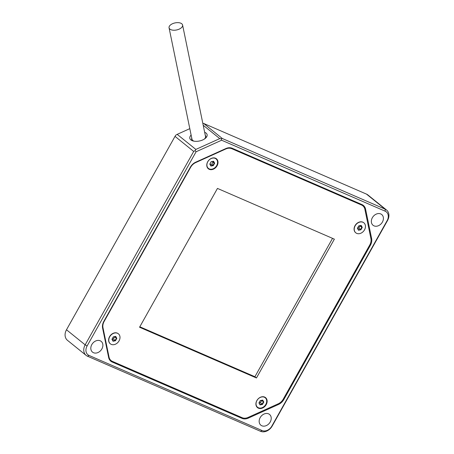 <?xml version="1.0" encoding="UTF-8"?>
<svg xmlns="http://www.w3.org/2000/svg" width="454" height="454" viewBox="0 0 454 454"><rect width="100%" height="100%" fill="white"/><g stroke="black" fill="none" stroke-linecap="round" stroke-linejoin="round"><path stroke-width="0.68" d="M205.282 135.343A7.224 3.78 168.4 0 1 205.253 138.425M193.001 140.944A7.224 3.78 168.4 0 1 191.758 138.124M169.064 27.83A6.906 3.615 -11.6 0 0 176.555 29.975A6.906 3.615 -11.6 0 0 182.593 25.044A6.906 3.615 -11.6 0 0 176.385 22.7A6.906 3.615 -11.6 0 0 169.274 26.423A6.906 3.615 -11.6 0 0 169.064 27.83L191.98 139.219A6.906 3.615 -11.6 0 0 194.079 141.183M204.357 139.072A6.906 3.615 -11.6 0 0 205.509 136.433L182.593 25.044M212.614 161.556L212.937 162.135L211.768 164.223L210.293 164.49M110.061 360.453A9.636 7.542 128.9 0 0 110.515 360.675L240.314 417.005L242.027 418.384L112.229 362.054A9.636 7.542 128.9 0 1 110.85 361.219A9.636 7.542 128.9 0 1 108.637 357.463L102.598 328.106A9.636 7.542 128.9 0 1 103.847 321.324L190.345 167.191A9.636 7.542 128.9 0 1 195.702 162.192L225.871 148.549A9.636 7.542 128.9 0 1 232.198 148.259L362.003 204.595A9.636 7.542 128.9 0 1 363.376 205.424A9.636 7.542 128.9 0 1 365.589 209.186L371.627 238.537L370.753 237.834M240.314 417.005A9.636 7.542 128.9 0 0 241.386 417.357M363.427 206.371A9.636 7.542 128.9 0 0 362.457 204.816M231.472 147.998L359.977 203.767A8.995 7.037 -51.1 0 1 361.259 204.544L362.82 205.798A8.995 7.037 128.9 0 0 361.532 205.021L231.733 148.691A8.995 7.037 128.9 0 0 225.825 148.957L195.657 162.6A8.995 7.037 128.9 0 0 190.657 167.265L104.159 321.404A8.995 7.037 128.9 0 0 102.99 327.731L109.034 357.088A8.995 7.037 128.9 0 0 111.099 360.595A8.995 7.037 128.9 0 0 112.382 361.373L242.181 417.703A8.995 7.037 128.9 0 0 248.088 417.436L278.257 403.793A8.995 7.037 128.9 0 0 283.256 399.128L369.755 244.99A8.995 7.037 128.9 0 0 370.924 238.662L364.885 209.311A8.995 7.037 128.9 0 0 362.82 205.798M111.099 360.595L109.545 359.341A8.995 7.037 -51.1 0 1 109.119 358.961M214.663 163.207L213.584 161.244L211.155 161.686L209.805 164.093L210.883 166.056L213.312 165.614L214.663 163.207L214.18 163.139L213.011 165.228L210.906 165.608L209.975 163.905L211.144 161.823L213.244 161.437L214.18 163.139L212.937 162.135M213.312 165.614L211.768 164.223M111.264 344.376A6.424 5.028 128.9 0 0 118.704 341.431A6.424 5.028 128.9 0 0 118.415 333.821A6.424 5.028 128.9 0 0 110.47 335.665A6.424 5.028 128.9 0 0 110.35 343.82A6.424 5.028 128.9 0 0 111.264 344.376M110.271 343.757A6.424 5.028 -51.1 0 1 110.191 343.695A6.424 5.028 -51.1 0 1 110.316 335.54A6.424 5.028 -51.1 0 1 118.261 333.696A6.424 5.028 -51.1 0 1 118.341 333.758M115.464 340.784L116.809 338.378L115.73 336.414L115.395 336.613L116.332 338.309L115.163 340.398L113.057 340.778L113.035 341.226L115.464 340.784L113.449 339.013L114.533 336.766M116.809 338.378L114.618 336.93M115.73 336.414L113.301 336.857L115.395 336.613M113.301 336.857L111.956 339.263L113.29 336.993M113.057 340.778L112.121 339.076M111.956 339.263L113.035 341.226M112.212 339.24L113.449 339.013M264.33 397.222A6.101 4.778 -51.1 0 1 265.817 404.423A6.101 4.778 -51.1 0 1 258.411 407.771A6.101 4.778 -51.1 0 1 256.93 400.57A6.101 4.778 -51.1 0 1 264.33 397.222M260.023 404.9L262.452 404.457L263.802 402.057L262.724 400.093L260.295 400.53L258.945 402.936L260.023 404.9L259.109 402.755L260.284 400.666L262.384 400.286L263.32 401.989L262.151 404.071L260.046 404.452M263.802 402.057L261.521 400.445M262.724 400.093L262.384 400.286M262.452 404.457L260.443 402.692L261.612 400.604M259.2 402.914L260.443 402.692M139.815 326.778L254.904 376.724L332.544 238.361M258.411 408.174A6.424 5.028 -51.1 0 1 259.035 398.084A6.424 5.028 -51.1 0 1 267.134 401.603A6.424 5.028 -51.1 0 1 258.411 408.174M209.271 168.922A6.101 4.778 -51.1 0 1 207.79 161.72A6.101 4.778 -51.1 0 1 215.19 158.372A6.101 4.778 -51.1 0 1 216.677 165.579A6.101 4.778 -51.1 0 1 209.271 168.922M209.271 169.325A6.424 5.028 -51.1 0 1 209.896 159.241A6.424 5.028 -51.1 0 1 217.994 162.753A6.424 5.028 -51.1 0 1 209.271 169.325M256.459 377.978L139.554 327.243L217.46 188.416L334.365 239.15L256.459 377.978L254.904 376.724M355.732 232.76A6.424 5.028 -51.1 0 1 355.652 232.698A6.424 5.028 -51.1 0 1 355.777 224.543A6.424 5.028 -51.1 0 1 363.722 222.704A6.424 5.028 -51.1 0 1 363.802 222.766M191.123 135.054A8.83 4.619 -11.6 0 0 192.212 140.672A8.83 4.619 -11.6 0 0 205.866 137.857A8.83 4.619 -11.6 0 0 206.048 133.062A8.83 4.619 -11.6 0 0 204.652 132.273M203.21 125.259L219.759 138.612L195.85 149.423L177.179 134.356L189.806 128.647M177.179 134.356L175.829 135.139L175.023 136.37L193.693 151.437L195.05 150.654L195.85 149.423M195.05 150.654L196.1 151.755L221.62 140.218L221.308 138.776L222.307 138.498L203.636 123.431L202.813 123.346M219.759 138.612L221.308 138.776M203.636 123.431L366.497 194.113A9.636 7.542 -51.1 0 1 367.876 194.942L386.547 210.009A9.636 7.542 128.9 0 0 385.168 209.181L222.307 138.498M193.693 151.437L85.159 344.836A9.636 7.542 128.9 0 0 86.124 355.38A9.636 7.542 128.9 0 0 87.503 356.214L260.522 431.3A9.636 7.542 128.9 0 0 272.207 426.017L387.512 220.553A9.636 7.542 128.9 0 0 386.547 210.009M221.62 140.218L385.168 211.195A8.03 6.282 -51.1 0 1 387.12 220.672L271.821 426.136A8.03 6.282 -51.1 0 1 262.077 430.54L89.058 355.454A8.03 6.282 -51.1 0 1 87.106 345.971L196.1 151.755M369.823 244.871L370.379 245.319A9.636 7.542 128.9 0 0 371.627 238.537M370.379 245.319L283.881 399.458L283.324 399.009M277.899 403.958L278.523 404.457A9.636 7.542 128.9 0 0 283.881 399.458M278.523 404.457L248.355 418.1L247.725 417.589M242.027 418.384A9.636 7.542 128.9 0 0 248.355 418.1M261.844 425.778A6.906 5.403 -51.1 0 1 260.857 425.182A6.906 5.403 -51.1 0 1 260.988 416.414A6.906 5.403 -51.1 0 1 269.528 414.434A6.906 5.403 -51.1 0 1 269.835 422.612A6.906 5.403 -51.1 0 1 261.844 425.778M374.028 225.865A6.906 5.403 -51.1 0 1 373.04 225.269A6.906 5.403 -51.1 0 1 373.171 216.507A6.906 5.403 -51.1 0 1 381.712 214.526A6.906 5.403 -51.1 0 1 382.018 222.704A6.906 5.403 -51.1 0 1 374.028 225.865M93.501 352.718A6.906 5.403 -51.1 0 1 92.514 352.122A6.906 5.403 -51.1 0 1 92.644 343.355A6.906 5.403 -51.1 0 1 101.185 341.374A6.906 5.403 -51.1 0 1 101.492 349.552A6.906 5.403 -51.1 0 1 93.501 352.718M86.124 355.38L67.453 340.313A9.636 7.542 -51.1 0 1 66.488 329.769L175.023 136.37M210.906 165.608L210.883 166.056M213.584 161.244L213.244 161.437M357.673 228.249L358.91 228.022L359.994 225.774M362.269 227.386L361.191 225.422L358.762 225.865L357.417 228.266L358.495 230.229L360.924 229.792L362.269 227.386L361.793 227.318L360.624 229.401L358.518 229.786L357.582 228.084L358.751 226.001L360.856 225.615L361.793 227.318L360.079 225.939M360.924 229.792L358.91 228.022M356.725 233.379A6.424 5.028 128.9 0 0 364.165 230.433A6.424 5.028 128.9 0 0 363.875 222.829A6.424 5.028 128.9 0 0 355.93 224.668A6.424 5.028 128.9 0 0 355.811 232.823A6.424 5.028 128.9 0 0 356.725 233.379M358.518 229.786L358.495 230.229M361.191 225.422L360.856 225.615M108.466 356.628L109.034 357.088M102.473 327.317L102.99 327.731M195.356 162.356L195.657 162.6M225.519 148.708L225.825 148.957M230.643 147.811L231.733 148.691M359.977 203.767L361.532 205.021M66.488 329.769L85.159 344.836L87.106 345.971M366.497 194.113L385.168 209.181L385.168 211.195M87.503 356.214L89.058 355.454M260.522 431.3L262.077 430.54M272.207 426.017L271.821 426.136M387.512 220.553L387.12 220.672M112.229 362.054L110.515 360.675M364.636 208.414L365.589 209.186"/></g></svg>
